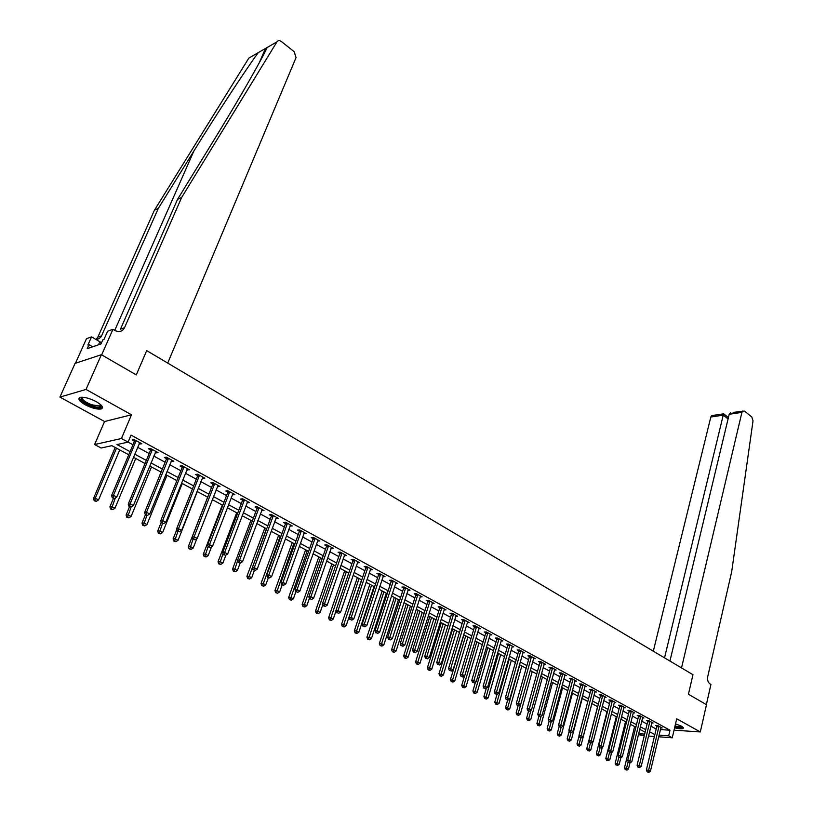 <?xml version="1.0" encoding="UTF-8"?>
<svg xmlns="http://www.w3.org/2000/svg" width="813" height="813" viewBox="0 0 813 813"><rect width="100%" height="100%" fill="white"/><g stroke="black" fill="none" stroke-linecap="round" stroke-linejoin="round"><path stroke-width="1.22" d="M85.152 404.752C91.737 408.106 97.052 409.518 101.066 408.98C103.912 407.74 102.316 405.311 96.3 401.683C89.704 398.299 84.379 396.866 80.314 397.384C77.428 398.655 79.044 401.104 85.152 404.752M674.607 727.787C678.987 728.855 681.863 729.068 683.245 728.418L681.64 726.212L675.522 723.885M128.759 454.752L111.859 445.676L101.137 448.024L94.603 444.538L121.442 438.502L132.966 444.752M104.552 421.52L131.503 414.793L86.026 389.437L101.381 354.712L75.07 363.37L59.918 397.1L104.552 421.52L94.603 444.538M644.252 735.735L638.408 734.627M86.026 389.437L59.918 397.1M674.058 730.165L700.308 731.944L676.721 718.783L672.27 737.787L658.642 736.791M733.133 412.404L744.454 411.073L751.771 416.917L753.031 420.819L731.71 571.58L707.757 676.497C707.219 679.861 707.94 682.32 709.922 683.855L710.928 684.455L706.355 704.617L688.428 694.251L706.487 704.698L700.308 731.944M660.359 729.566L670.003 730.216L131.045 435.118L128.088 442.12L116.96 444.559L130.07 451.632M137.621 447.272L149.186 453.552M153.809 456.073L165.141 462.231M169.754 464.731L180.852 470.768M185.435 473.257L196.319 479.172M200.882 481.652L211.543 487.444M216.095 489.914L226.542 495.595M231.065 498.044L241.319 503.613M245.821 506.062L255.871 511.519M260.343 513.958L270.201 519.314M274.652 521.733L284.316 526.987M288.757 529.395L298.239 534.548M302.649 536.946L311.948 541.997M316.338 544.385L325.464 549.334M329.834 551.712L338.777 556.57M343.127 558.938L351.907 563.704M356.236 566.061L364.854 570.736M369.163 573.084L377.608 577.677M381.897 580.004L390.199 584.506M394.468 586.834L402.608 591.254M406.856 593.561L414.843 597.901M419.071 600.197L426.916 604.455M431.124 606.742L438.817 610.929M443.014 613.205L450.565 617.311M454.741 619.577L462.16 623.612M466.306 625.868L473.593 629.821M477.719 632.067L484.873 635.949M488.989 638.185L496.011 642.006M500.107 644.231L506.997 647.971M511.072 650.187L517.851 653.865M521.905 656.071L528.562 659.689M532.596 661.884L539.131 665.43M543.145 667.615L549.568 671.101M553.562 673.276L559.872 676.701M563.856 678.865L570.045 682.229M574.008 684.383L580.096 687.686M584.039 689.831L590.014 693.083M593.947 695.217L599.821 698.408M603.734 700.532L609.506 703.672M613.398 705.786L619.069 708.865M622.941 710.969L628.52 713.997M632.372 716.09L637.849 719.068M641.691 721.161L647.077 724.078M650.898 726.161L656.182 729.037M660.766 727.869L662.168 727.96L657.829 725.592L655.613 725.45L656.792 726.09M651.68 722.92L653.103 723.011L648.713 720.613L646.498 720.481L647.687 721.131M642.483 717.92L643.926 718.001L639.485 715.572L637.27 715.44L638.469 716.101M633.175 712.849L634.638 712.93L630.146 710.471L627.931 710.349L629.15 711.019M623.754 707.716L625.238 707.798L620.685 705.308L618.48 705.196L619.709 705.867M614.221 702.523L615.726 702.605L611.122 700.084L608.907 699.973L610.157 700.654M604.567 697.269L606.102 697.341L601.437 694.79L599.222 694.688L600.492 695.379M594.791 691.944L596.346 692.015L591.62 689.434L589.415 689.343L590.705 690.044M584.903 686.558L586.478 686.619L581.691 684.007L579.486 683.926L580.787 684.637M574.882 681.111L576.478 681.162L571.641 678.52L569.435 678.449L570.756 679.16M564.74 675.583L566.356 675.633L561.458 672.961L559.253 672.89L560.594 673.621M554.456 669.993L556.112 670.034L551.143 667.321L548.948 667.27L550.299 668.001M544.049 664.333L545.726 664.363L540.696 661.619L538.511 661.569L539.873 662.321M533.511 658.591L535.218 658.621L530.117 655.837L527.932 655.806L529.314 656.558M522.84 652.778L524.568 652.809L519.405 649.983L517.22 649.963L518.623 650.725M512.017 646.894L513.775 646.914L508.542 644.059L506.367 644.038L507.79 644.811M501.062 640.939L502.841 640.949L497.546 638.053L495.371 638.042L496.814 638.825M489.954 634.892L491.763 634.892L486.398 631.965L484.233 631.965L485.686 632.758M478.705 628.774L480.544 628.764L475.107 625.797L472.942 625.807L474.426 626.62M467.302 622.575L469.172 622.555L463.664 619.547L461.499 619.567L463.004 620.39M455.737 616.284L457.648 616.264L452.058 613.205L449.914 613.246L451.428 614.069M444.03 609.923L445.971 609.882L440.3 606.783L438.156 606.833L439.701 607.677M432.15 603.459L434.122 603.409L428.38 600.279L426.246 600.34L427.811 601.183M420.118 596.915L422.12 596.854L416.297 593.673L414.173 593.754L415.748 594.608M407.902 590.289L409.955 590.208L404.051 586.986L401.927 587.067L403.533 587.941M395.535 583.561L397.608 583.47L391.632 580.197L389.518 580.299L391.144 581.183M383.187 576.132L382.994 576.742L385.098 576.63L379.031 573.317L376.927 573.429L378.573 574.334M370.261 569.801L372.405 569.7L366.257 566.346L364.163 566.468L365.83 567.383M357.354 562.759L359.539 562.677L353.299 559.263L351.206 559.405L352.903 560.33M344.265 555.625L346.48 555.543L340.149 552.088L338.076 552.24L339.793 553.175M330.993 548.379L333.239 548.308L326.816 544.801L324.753 544.974L326.501 545.93M317.527 541.031L319.804 540.97L313.29 537.413L311.237 537.596L313.005 538.562M303.859 533.572L306.176 533.531L299.56 529.913L297.517 530.117L299.316 531.092M289.987 526.011L292.334 525.97L285.627 522.302L283.595 522.525L285.424 523.521M275.912 518.328L278.3 518.298L271.491 514.578L269.469 514.822L271.318 515.828M261.623 510.534L264.052 510.523L257.132 506.743L255.13 506.997L257.01 508.023M247.122 502.627L249.581 502.617L242.569 498.786L240.577 499.06L242.477 500.097M232.396 494.589L234.896 494.599L227.772 490.706L225.801 490.991L227.731 492.048M217.447 486.438L219.988 486.459L212.752 482.505L210.791 482.81L212.762 483.887M202.264 478.156L204.856 478.186L197.498 474.172L195.557 474.497L197.549 475.585M186.848 469.751L189.48 469.792L182.01 465.707L180.079 466.062L182.112 467.16M171.187 461.205L173.86 461.256L166.279 457.119L164.368 457.485L166.431 458.613M155.273 452.526L157.996 452.597L150.293 448.39L148.403 448.776L150.496 449.914M139.114 443.715L141.879 443.796L134.054 439.518L132.184 439.924L134.308 441.093M101.381 354.712L136.289 374.905L146.696 350.616L692.971 674.709L681.518 667.92L741.923 412.374L729.2 414.264L669.932 661.05M131.503 414.793L121.442 438.502M670.003 730.216L668.682 735.836L672.27 737.787M688.428 694.251L692.971 674.709L688.428 694.251M645.105 732.208L639.699 729.312M635.847 727.239L630.349 724.281M626.477 722.198L620.888 719.2M616.996 717.107L611.305 714.048M607.392 711.954L601.6 708.834M597.677 706.731L591.783 703.56M587.84 701.436L581.844 698.215M577.88 696.091L571.773 692.808M567.789 690.664L561.57 687.331M557.576 685.176L551.244 681.782M547.23 679.617L540.787 676.162M536.753 673.987L530.198 670.461M526.143 668.286L519.466 664.699M515.391 662.514L508.592 658.855M504.497 656.66L497.576 652.941M493.471 650.725L486.418 646.935M482.282 644.719L475.107 640.857M470.961 638.632L463.644 634.699M459.477 632.463L452.028 628.459M447.841 626.213L440.25 622.128M436.042 619.872L428.309 615.715M424.081 613.449L416.205 609.211M411.957 606.935L403.939 602.616M399.671 600.329L391.49 595.939M387.212 593.632L378.878 589.151M374.569 586.844L366.084 582.281M361.755 579.954L353.096 575.299M348.747 572.962L339.936 568.226M335.566 565.878L326.572 561.051M322.182 558.694L313.025 553.765M308.605 551.397L299.265 546.377M294.834 543.999L285.312 538.877M280.851 536.478L271.146 531.265M266.664 528.856L256.766 523.542M252.264 521.123L242.172 515.696M237.65 513.267L227.345 507.729M222.803 505.29L212.305 499.649M207.732 497.19L197.02 491.428M192.427 488.969L181.492 483.095M176.888 480.615L165.73 474.619M161.096 472.129L149.714 466.012M145.06 463.512L133.444 457.272M638.632 733.682L644.638 734.109M654.404 736.476L648.51 736.05M659.028 735.145L668.682 735.836M134.745 454.152L146.35 460.402M150.994 462.912L162.356 469.04M166.99 471.53L178.128 477.536M182.732 480.016L193.646 485.91M198.23 488.379L208.921 494.141M213.484 496.601L223.971 502.261M228.514 504.71L238.798 510.249M243.311 512.688L253.392 518.125M257.884 520.544L267.772 525.879M272.243 528.287L281.938 533.511M286.389 535.919L295.891 541.041M300.322 543.43L309.651 548.46M314.062 550.838L323.208 555.767M327.588 558.135L336.572 562.972M340.932 565.33L349.732 570.076M354.082 572.413L362.72 577.078M367.039 579.405L375.525 583.978M379.823 586.295L388.136 590.787M392.425 593.094L400.585 597.494M404.844 599.791L412.862 604.11M417.099 606.396L424.965 610.644M429.193 612.921L436.906 617.077M441.113 619.343L448.685 623.429M452.871 625.685L460.31 629.699M464.477 631.945L471.784 635.878M475.92 638.114L483.095 641.985M487.221 644.211L494.263 648.002M498.369 650.217L505.28 653.947M509.365 656.152L516.164 659.81M520.229 662.006L526.895 665.603M530.94 667.788L537.495 671.314M541.529 673.489L547.962 676.965M551.976 679.119L558.297 682.534M562.281 684.688L568.5 688.032M572.474 690.176L578.571 693.469M582.525 695.603L588.521 698.834M592.464 700.958L598.348 704.129M602.27 706.243L608.053 709.363M611.955 711.466L617.646 714.536M621.528 716.629L627.118 719.637M630.979 721.731L636.467 724.688M640.319 726.761L645.715 729.668M649.557 731.741L654.851 734.596M370.586 568.998L370.311 569.822M357.781 561.844L357.446 562.809M324.123 605.929L325.2 606.488L324.123 605.929L324.529 603.764L341.785 553.744L339.702 553.897L322.456 603.825L324.529 603.764L327.233 605.157L344.407 555.696M331.552 547.383L331.176 548.47M318.137 540.056L317.751 541.153M304.519 532.627L304.123 533.724M290.708 525.076L290.302 526.184M276.684 517.424L276.278 518.531M262.457 509.649L262.04 510.767M248.016 501.763L247.589 502.881M233.351 493.755L232.914 494.883M218.463 485.625L218.026 486.753M203.352 477.363L202.904 478.501M187.996 468.979L187.539 470.127M172.407 460.463L171.939 461.621M156.574 451.815L156.096 452.973M140.486 443.034L139.999 444.193M658.967 726.852L656.741 726.7L646.365 770.043L648.601 770.257L659.008 726.243M648.124 771.974L647.229 771.883L648.865 772.35L648.124 771.974L648.601 770.257L650.441 771.202L660.999 727.32M656.741 726.7L656.782 725.531M646.365 770.043L647.229 771.883M648.865 772.35L650.441 771.202M634.607 726.568L624.455 767.899L628.449 769.047L629.984 762.767M628.215 761.568L626.152 769.799L625.288 769.718L626.152 769.799M628.449 769.047L626.894 770.175M625.288 769.718L624.455 767.899M664.526 657.839L723.235 415.158L710.826 416.998L711.649 415.616L712.879 415.433M653.306 651.183L710.826 416.998M742.726 410.961L741.923 412.374M728.407 417.557L723.519 413.715L723.235 415.158L728.072 418.949M730.552 412.791L729.2 414.264M181.685 197.396L124.531 327.72C122.346 331.562 119.155 332.487 114.948 330.505L112.946 329.316L101.655 354.875L136.289 374.905L146.696 350.616L167.712 363.086L296.064 57.581L294.225 51.758L281.44 41.554C279.581 40.264 278.087 40.365 276.959 41.839L181.685 197.396L177.549 199.337L213.362 140.995C238.138 100.731 260.932 60.995 267.192 47.489L258.27 52.642C245.668 69.776 218.301 111.503 193.911 150.964L158.352 208.352L101.219 336.653L98.983 338.736L96.015 339.509L97.875 337.08L154.429 210.201L158.352 208.352M124.531 327.72L120.476 329.143L177.549 199.337M258.27 52.642L248.859 58.089L154.429 210.201M112.946 329.316L107.631 331.196L103.952 339.488L102.794 339.895L100.995 343.95L87.225 348.655L89.013 344.651L87.895 345.047L91.544 336.897L86.483 338.686L75.457 363.238M101.534 342.73L91.544 336.897M92.692 346.785L89.013 344.651M649.861 721.883L647.636 721.741L637.087 765.277L639.323 765.49L649.902 721.263M638.845 767.218L637.951 767.126L639.587 767.604L638.845 767.218L639.323 765.49L641.183 766.446L651.914 722.361M647.636 721.741L647.676 720.552M637.087 765.277L637.951 767.126M639.587 767.604L641.183 766.446M640.644 716.853L638.429 716.72L627.697 760.46L629.923 760.663L640.695 716.233M629.455 762.401L628.561 762.32L630.207 762.787L629.455 762.401L629.923 760.663L631.813 761.639L642.727 717.34M638.429 716.72L638.469 715.511M627.697 760.46L628.561 762.32M630.207 762.787L631.813 761.639M631.315 711.761L629.099 711.639L618.195 755.582L620.421 755.785L631.366 711.141M619.943 757.533L619.059 757.452L620.715 757.919L619.943 757.533L620.421 755.785L622.331 756.761L633.429 712.269M629.099 711.639L629.14 710.42M618.195 755.582L619.059 757.452M620.715 757.919L622.331 756.761M625.512 721.68L615.187 763.204L619.211 764.352L620.817 757.848M618.906 757.127L616.894 765.104L616.03 765.023L616.894 765.104M619.211 764.352L617.636 765.49M616.03 765.023L615.187 763.204M616.305 716.741L605.817 758.448L609.852 759.606L611.6 752.635M609.496 752.553L607.514 760.358L606.65 760.277L607.514 760.358M609.852 759.606L608.276 760.744M606.65 760.277L605.817 758.448M606.996 711.731L596.325 753.641L600.39 754.799L602.281 747.36M600.035 747.706L598.033 755.551L597.169 755.48L598.033 755.551M600.39 754.799L598.795 755.938M597.169 755.48L596.325 753.641M621.874 706.609L619.658 706.487L608.571 750.643L610.787 750.836L621.925 705.989M610.319 752.604L609.435 752.523L611.091 753.001L610.319 752.604L610.787 750.836L612.728 751.832L624.008 707.127M619.658 706.487L619.709 705.257M608.571 750.643L609.435 752.523M611.091 753.001L612.728 751.832M597.575 706.67L586.732 748.763L590.807 749.932L592.84 742.005M590.462 742.808L588.429 750.694L587.565 750.612L588.429 750.694M590.807 749.932L589.201 751.08M587.565 750.612L586.732 748.763M682.544 726.781C682.117 727.787 679.556 727.747 674.871 726.659M675.034 725.989C678.509 726.832 680.796 726.995 681.894 726.476L681.975 726.416M674.82 726.903C679.109 727.95 681.965 728.174 683.357 727.554M101.29 405.301L101.391 405.657C101.117 407.75 97.814 407.78 91.513 405.758C83.089 402.222 79.837 399.376 81.767 397.211M82.255 397.211C81.574 399.407 84.755 401.937 91.788 404.803L99.775 406.063L100.954 404.955M79.379 397.781C80.223 400.596 84.288 403.431 91.564 406.287C95.934 407.801 99.237 408.319 101.473 407.841L102.509 407.343M101.432 342.964L99.43 342.7L98.495 344.803M612.321 701.395L610.106 701.284L598.825 745.643L601.051 745.826L612.372 700.765M600.583 747.604L599.689 747.533L601.366 748.011L600.583 747.604L601.051 745.826L603.002 746.832L614.486 701.924M610.106 701.284L610.157 700.034M598.825 745.643L599.689 747.533M601.366 748.011L603.002 746.832M602.646 696.111L600.441 696.009L588.958 740.582L591.183 740.765L602.697 695.481M590.716 742.554L589.821 742.482L591.508 742.96L590.716 742.554L591.183 740.765L593.165 741.781L604.831 696.65M600.441 696.009L600.482 694.749M588.958 740.582L589.821 742.482M591.508 742.96L593.165 741.781M592.85 690.765L590.645 690.674L578.968 735.46L581.193 735.623L592.911 690.135M580.726 737.432L581.529 737.848L580.726 737.432L581.193 735.623L583.195 736.659L595.065 691.314M590.645 690.674L590.695 689.394M578.968 735.46L579.842 737.361M581.529 737.848L583.195 736.659M582.941 685.359L580.736 685.268L568.856 730.267L571.072 730.43L582.992 684.719M570.604 732.249L571.427 732.665L570.604 732.249L571.072 730.43L573.104 731.476L585.177 685.918M580.736 685.268L580.777 683.977M568.856 730.267L569.72 732.178M571.427 732.665L573.104 731.476M572.901 679.881L570.696 679.8L558.612 725.013L560.828 725.166L572.952 679.241M560.36 726.995L561.194 727.422L560.36 726.995L560.828 725.166L562.881 726.222L575.167 680.451M570.696 679.8L570.746 678.489M558.612 725.013L559.476 726.934M561.194 727.422L562.881 726.222M579.11 735.765L577.006 743.834L581.112 745.003L591.854 703.601M580.777 737.787L578.714 745.765L577.85 745.694L579.496 746.161L578.714 745.765M581.112 745.003L579.496 746.161M577.85 745.694L577.006 743.834M569.222 731.07L567.169 738.844L571.295 740.023L582.22 698.418M571 732.635L568.866 740.785L568.013 740.714L569.659 741.182L568.866 740.785M571.295 740.023L569.659 741.182M568.013 740.714L567.169 738.844M559.212 726.324L557.21 733.793L561.356 734.972L572.464 693.174M561.102 727.411L558.907 735.735L558.053 735.663L559.71 736.141L558.907 735.735M561.356 734.972L559.71 736.141M558.053 735.663L557.21 733.793M549.06 721.527L547.129 728.682L551.295 729.871L562.586 687.869M551.143 721.883L548.826 730.623L547.972 730.562L549.639 731.039L548.826 730.623M551.295 729.871L549.639 731.039M547.972 730.562L547.129 728.682M538.867 716.375L536.926 723.499L541.112 724.688L552.596 682.503M541.092 716.192L538.613 725.45L537.759 725.389L539.436 725.867L538.613 725.45M541.112 724.688L539.436 725.867M537.759 725.389L536.926 723.499M562.728 674.333L560.533 674.262L548.247 719.688L550.452 719.83L562.789 673.682M549.984 721.68L550.828 722.107L549.984 721.68L550.452 719.83L552.535 720.907L565.035 674.912M560.533 674.262L560.584 672.93M548.247 719.688L549.11 721.619M550.828 722.107L552.535 720.907M528.572 711.101L526.59 718.255L530.798 719.454L542.474 677.066M530.919 710.42L528.277 720.216L527.424 720.155L529.111 720.633L528.277 720.216M530.798 719.454L529.111 720.633M527.424 720.155L526.59 718.255M552.434 668.713L550.238 668.652L537.739 714.302L539.934 714.434L552.494 668.062M539.476 716.294L540.33 716.731L539.476 716.294L539.934 714.434L542.047 715.521L554.761 669.302M550.238 668.652L550.289 667.3M537.739 714.302L538.602 716.243M540.33 716.731L542.047 715.521M518.145 705.714L516.123 712.95L520.35 714.149L532.23 671.558M520.625 704.566L517.81 714.912L516.956 714.861L518.653 715.338L517.81 714.912M520.35 714.149L518.653 715.338M516.956 714.861L516.123 712.95M542.007 663.012L539.812 662.971L527.088 708.834L529.293 708.966L542.068 662.361M528.836 710.836L529.69 711.284L528.836 710.836L529.293 708.966L531.428 710.064L544.364 663.621M539.812 662.971L539.873 661.599M527.088 708.834L527.952 710.786M529.69 711.284L531.428 710.064M507.627 700.145L505.523 707.574L509.771 708.773L521.855 665.979M519.761 664.861L507.2 709.536L506.357 709.485L508.054 709.973L507.2 709.536M509.771 708.773L508.054 709.973M506.357 709.485L505.523 707.574M531.438 657.25L529.253 657.209L516.306 703.306L518.501 703.428L531.499 656.599M518.054 705.308L518.918 705.755L518.054 705.308L518.501 703.428L520.676 704.536L533.836 657.869M529.253 657.209L529.314 655.827M516.306 703.306L517.17 705.267M518.918 705.755L520.676 704.536M496.977 694.475L494.782 702.127L499.06 703.336L511.347 660.339M509.233 659.201L496.469 704.099L495.615 704.048L497.332 704.536L496.469 704.099M499.06 703.336L497.332 704.536M495.615 704.048L494.782 702.127M520.737 651.416L518.562 651.386L505.391 697.696L507.576 697.808L520.808 650.756M507.119 699.719L508.003 700.166L507.119 699.719L507.576 697.808L509.771 698.936L523.165 652.046M518.562 651.386L518.613 649.973M505.391 697.696L506.245 699.668M508.003 700.166L509.771 698.936M486.306 688.367L483.908 696.609L488.207 697.828L500.706 654.617M498.562 653.469L485.585 698.591L484.741 698.54L486.459 699.028L485.585 698.591M488.207 697.828L486.459 699.028M484.741 698.54L483.908 696.609M509.903 645.492L507.719 645.471L494.314 692.015L496.499 692.117L509.964 644.831M496.052 694.038L496.946 694.495L496.052 694.038L496.499 692.117L498.725 693.265L512.363 646.142M507.719 645.471L507.779 644.048M494.314 692.015L495.178 693.997M496.946 694.495L498.725 693.265M475.493 682.168L472.892 691.02L477.211 692.239L489.924 648.825M487.759 647.656L474.568 693.001L473.725 692.961L475.453 693.459L474.568 693.001M477.211 692.239L475.453 693.459M473.725 692.961L472.892 691.02M498.918 639.506L496.743 639.496L483.105 686.263L485.28 686.355L498.989 638.835M484.833 688.296L485.737 688.753L484.833 688.296L485.28 686.355L487.536 687.513L501.408 640.156M496.743 639.496L496.814 638.053M483.105 686.263L483.959 688.255M485.737 688.753L487.536 687.513M487.79 633.429L485.625 633.429L471.743 680.43L473.908 680.511L487.861 632.758M473.471 682.463L474.386 682.93L473.471 682.463L473.908 680.511L476.194 681.69L490.32 634.099M485.625 633.429L485.686 631.965M471.743 680.43L472.597 682.432M474.386 682.93L476.194 681.69M476.509 627.27L474.355 627.29L460.219 674.526L462.384 674.597L476.581 626.599M461.947 676.558L462.871 677.036L461.947 676.558L462.384 674.597L464.701 675.786L479.07 627.961M474.355 627.29L474.416 625.797M460.219 674.526L461.073 676.528M462.871 677.036L464.701 675.786M465.087 621.041L462.932 621.061L448.542 668.53L450.707 668.591L465.158 620.36M450.27 670.573L451.205 671.06L450.27 670.573L450.707 668.591L453.054 669.8L467.678 621.742M462.932 621.061L463.004 619.547M448.542 668.53L449.406 670.552M451.205 671.06L453.054 669.8M453.502 614.719L451.357 614.75L436.713 662.453L438.868 662.514L453.583 614.039M438.431 664.506L439.386 664.993L438.431 664.506L438.868 662.514L441.246 663.733L456.134 615.431M451.357 614.75L451.428 613.215M436.713 662.453L437.567 664.485M439.386 664.993L441.246 663.733M441.764 608.307L439.62 608.358L424.711 656.304L426.866 656.345L441.845 607.626M426.429 658.357L427.394 658.855L426.429 658.357L426.866 656.345L429.274 657.585L444.437 609.039M439.62 608.358L439.701 606.803M424.711 656.304L425.565 658.337M427.394 658.855L429.274 657.585M429.864 601.813L427.729 601.874L412.547 650.065L414.691 650.085L429.945 601.132M414.264 652.128L415.24 652.626L414.264 652.128L414.691 650.085L417.14 651.345L432.577 602.565M427.729 601.874L427.811 600.289M412.547 650.065L413.4 652.107M415.24 652.626L417.14 651.345M417.801 595.228L415.677 595.299L400.22 643.733L402.354 643.754L417.882 594.537M401.917 645.796L402.913 646.315L401.917 645.796L402.354 643.754L404.833 645.024L420.545 596M415.677 595.299L415.758 593.693M400.22 643.733L401.073 645.796M402.913 646.315L404.833 645.024M405.575 588.561L403.451 588.642L387.71 637.311L389.834 637.321L405.657 587.86M389.407 639.394L390.423 639.902L389.407 639.394L389.834 637.321L392.354 638.612L408.36 589.334M403.451 588.642L403.533 587.006M387.71 637.311L388.563 639.384M390.423 639.902L392.354 638.612M393.167 581.783L391.053 581.884L375.027 630.807L377.141 630.797L393.258 581.092M376.724 632.89L377.74 633.408L376.724 632.89L377.141 630.797L379.701 632.108L395.992 582.586M391.053 581.884L391.144 580.218M375.027 630.807L375.88 632.89M377.74 633.408L379.701 632.108M380.596 574.923L378.492 575.035L362.161 624.201L364.275 624.191L380.677 574.222M363.848 626.295L364.885 626.823L363.848 626.295L364.275 624.191L366.856 625.512L383.462 575.736M378.492 575.035L378.584 573.348M362.161 624.201L363.015 626.295M364.885 626.823L366.856 625.512M367.842 567.962L365.738 568.084L349.123 617.514L351.216 617.474L367.923 567.25M350.799 619.597L351.846 620.136L350.799 619.597L351.216 617.474L353.838 618.825L370.748 568.795M365.738 568.084L365.84 566.366M349.123 617.514L349.956 619.618M351.846 620.136L353.838 618.825M354.905 560.899L352.812 561.041L335.881 610.715L337.964 610.675L354.996 560.187M337.558 612.819L338.625 613.358L337.558 612.819L337.964 610.675L340.627 612.037L357.852 561.753M352.812 561.041L352.923 559.293M335.881 610.715L336.724 612.829M338.625 613.358L340.627 612.037M341.785 553.744L341.877 553.023M339.702 553.897L339.814 552.108M322.456 603.825L323.289 605.949M325.2 606.488L327.233 605.157M328.472 546.478L326.399 546.641L308.828 596.833L310.891 596.762L328.564 545.757M310.485 598.947L311.582 599.506L310.485 598.947L310.891 596.762L313.635 598.175L331.501 547.362M326.399 546.641L326.511 544.822M308.828 596.833L309.662 598.968M311.582 599.506L313.635 598.175M314.966 539.1L312.903 539.283L294.997 589.74L297.05 589.649L315.058 538.379M296.654 591.854L297.761 592.423L296.654 591.854L297.05 589.649L299.834 591.081L318.046 540.005M312.903 539.283L313.025 537.434M294.997 589.74L295.83 591.884L293.341 598.856L291.318 600.167L289.438 599.638L291.318 600.167M297.761 592.423L299.834 591.081M301.257 531.621L299.214 531.824L280.963 582.535L283.005 582.433L301.359 530.899M282.609 584.659L283.737 585.238L282.609 584.659L283.005 582.433L285.83 583.886L304.387 532.545M299.214 531.824L299.336 529.934M280.963 582.535L281.796 584.699M283.737 585.238L285.83 583.886M287.345 524.029L285.322 524.253L266.725 575.228L268.747 575.106L287.446 523.298M268.361 577.352L269.51 577.941L268.361 577.352L268.747 575.106L271.613 576.59L290.526 524.974M285.322 524.253L285.444 522.322M266.725 575.228L267.548 577.403M269.51 577.941L271.613 576.59M464.548 675.888L461.733 685.359L466.083 686.589L479.009 642.961M476.814 641.782L463.4 687.351L462.567 687.31L464.304 687.808L463.4 687.351M466.083 686.589L464.304 687.808M462.567 687.31L461.733 685.359M463.918 634.851L450.422 679.617L454.792 680.857L467.953 637.016M465.727 635.827L452.089 681.619L451.256 681.589L453.004 682.077L452.089 681.619M454.792 680.857L453.004 682.077M451.256 681.589L450.422 679.617M452.699 628.825L438.969 673.804L443.359 675.054L456.754 631M454.497 629.79L440.636 675.816L439.792 675.786L441.561 676.284L440.636 675.816M443.359 675.054L441.561 676.284M439.792 675.786L438.969 673.804M441.327 622.717L427.353 667.92L429.437 667.981L431.774 669.17L445.402 624.902M443.115 623.673L429.02 669.932L428.187 669.902L429.955 670.4L429.02 669.932M431.774 669.17L429.955 670.4M428.187 669.902L427.353 667.92M429.813 616.528L415.595 661.955L417.669 662.006L420.036 663.205L433.898 618.723M431.581 617.474L417.252 663.967L416.419 663.947L418.197 664.445L417.252 663.967M420.036 663.205L418.197 664.445M416.419 663.947L415.595 661.955M418.136 610.248L403.665 655.898L405.738 655.939L408.136 657.158L422.242 612.463M419.894 611.193L405.321 657.92L404.498 657.91L406.287 658.408L405.321 657.92M408.136 657.158L406.287 658.408M404.498 657.91L403.665 655.898M406.307 603.896L391.581 649.77L393.644 649.8L396.073 651.03L410.433 606.112M408.055 604.831L393.228 651.792L392.405 651.782L394.203 652.29L393.228 651.792M396.073 651.03L394.203 652.29M392.405 651.782L391.581 649.77M394.315 597.453L379.325 643.561L381.388 643.571L383.848 644.821L398.461 599.679M396.053 598.378L380.972 645.583L380.149 645.583L381.958 646.091L380.972 645.583M383.848 644.821L381.958 646.091M380.149 645.583L379.325 643.561M382.171 590.919L366.907 637.25L368.95 637.26L371.45 638.53L386.327 593.155M383.888 591.844L368.543 639.292L367.73 639.292L369.549 639.801L368.543 639.292M371.45 638.53L369.549 639.801M367.73 639.292L366.907 637.25M369.844 584.303L354.316 630.868L356.348 630.858L358.889 632.148L374.031 586.549M371.551 585.218L355.952 632.91L355.129 632.91L356.958 633.418L355.952 632.91M358.889 632.148L356.958 633.418M355.129 632.91L354.316 630.868M357.354 577.596L341.541 624.384L343.574 624.374L346.145 625.675L361.561 579.852M359.051 578.5L343.177 626.437L342.364 626.437L344.204 626.955L343.177 626.437M346.145 625.675L344.204 626.955M342.364 626.437L341.541 624.384M344.692 570.787L328.594 617.819L330.617 617.789L333.218 619.11L335.993 610.99M346.368 571.681L330.22 619.872L329.407 619.882L331.257 620.4L330.22 619.872M333.218 619.11L331.257 620.4M329.407 619.882L328.594 617.819M331.856 563.887L315.464 611.152L317.466 611.112L320.119 612.453L322.791 604.699M333.513 564.781L317.08 613.215L316.277 613.236L318.137 613.754L317.08 613.215M320.119 612.453L318.137 613.754M316.277 613.236L315.464 611.152M318.838 556.895L302.141 604.405L304.143 604.344L306.816 605.705L309.407 598.317M320.474 557.769L303.747 606.468L302.954 606.488L304.824 607.006L303.747 606.468M306.816 605.705L304.824 607.006M302.954 606.488L302.141 604.405M305.627 549.791L288.635 597.545L290.617 597.474L293.341 598.856M307.253 550.665L290.231 599.618M289.438 599.638L288.635 597.545M292.233 542.596L274.926 590.594L276.898 590.512L279.652 591.905L282.172 584.893M293.839 543.46L276.511 592.667L275.729 592.697L277.619 593.226L276.511 592.667M279.652 591.905L277.619 593.226M275.729 592.697L274.926 590.594M278.656 535.3L261.014 583.541L262.975 583.439L265.78 584.862L268.341 577.809M280.241 536.153L262.599 585.614L261.816 585.655L263.717 586.183L262.599 585.614M265.78 584.862L263.717 586.183M261.816 585.655L261.014 583.541M264.865 527.891L246.908 576.376L248.849 576.265L251.695 577.708L254.317 570.584M266.43 528.735L248.483 578.46L247.701 578.5L249.611 579.039L248.483 578.46M251.695 577.708L249.611 579.039M247.701 578.5L246.908 576.376M273.239 516.326L271.217 516.56L252.264 567.809L254.276 567.677L273.341 515.594M253.89 569.933L255.058 570.533L253.89 569.933L254.276 567.677L257.182 569.171L276.461 517.292M271.217 516.56L271.349 514.599M252.264 567.809L253.087 569.994M255.058 570.533L257.182 569.171M250.882 520.381L232.579 569.11L234.52 568.988L237.396 570.452L240.17 563.033M237.681 560.543L234.144 571.204L233.372 571.254L235.303 571.783L234.144 571.204M237.396 570.452L235.303 571.783M233.372 571.254L232.579 569.11M258.91 508.511L256.898 508.765L237.579 560.279L239.581 560.127L259.012 507.769M239.205 562.413L240.384 563.013L239.205 562.413L239.581 560.127L242.538 561.651L262.182 509.497M256.898 508.765L257.04 506.753M237.579 560.279L238.402 562.464M240.384 563.013L242.538 561.651M236.695 512.749L218.047 561.742L219.967 561.6L222.894 563.084L225.912 555.116M223.026 553.562L219.601 563.836L218.839 563.887L220.78 564.425L219.601 563.836M222.894 563.084L220.78 564.425M218.839 563.887L218.047 561.742M244.367 500.574L242.376 500.838L222.681 552.627L224.662 552.464L244.469 499.822M224.286 554.771L225.486 555.381L224.286 554.771L224.662 552.464L227.66 554.009L247.691 501.58M242.376 500.838L242.508 498.796M222.681 552.627L223.494 554.832M225.486 555.381L227.66 554.009M222.295 505.015L203.291 554.253L205.201 554.1L208.169 555.604L211.512 546.905M208.138 546.478L204.846 556.356L204.083 556.417L206.035 556.956L204.846 556.356M208.169 555.604L206.035 556.956M204.083 556.417L203.291 554.253M229.601 492.515L227.62 492.8L207.549 544.862L209.51 544.68L229.713 491.763M209.144 547.007L210.364 547.637L209.144 547.007L209.51 544.68L212.559 546.245L232.975 493.542M227.62 492.8L227.762 490.706M207.549 544.862L208.352 547.078M210.364 547.637L212.559 546.245M207.681 497.16L188.321 546.661L190.201 546.478L193.22 548.013L196.898 538.562M193.037 539.232L189.856 548.765L189.094 548.826L191.065 549.375L189.856 548.765M193.22 548.013L191.065 549.375M189.094 548.826L188.321 546.661M214.602 484.335L212.64 484.639L192.173 536.976L194.124 536.773L214.723 483.572M193.758 539.121L194.998 539.761L193.758 539.121L194.124 536.773L197.224 538.369L218.036 485.381M212.64 484.639L212.793 482.526M192.173 536.976L192.976 539.202M194.998 539.761L197.224 538.369M176.807 529.639L173.108 538.948L174.988 538.755L178.047 540.31L197.295 491.58M177.874 531.458L174.643 541.052L173.891 541.123L175.862 541.671L174.643 541.052M178.047 540.31L175.862 541.671M173.891 541.123L173.108 538.948M199.378 476.022L197.437 476.347L176.563 528.968L178.494 528.745L199.5 475.259M178.138 531.123L179.399 531.763L178.138 531.123L178.494 528.745L181.645 530.361L202.864 477.099M197.437 476.347L197.589 474.223M176.563 528.968L177.366 531.204M179.399 531.763L181.645 530.361M161.218 522.292L157.671 531.113L159.531 530.899L162.641 532.485L182.254 483.501M162.468 523.572L159.185 533.226L158.444 533.308L160.435 533.856L159.185 533.226M162.641 532.485L160.435 533.856M158.444 533.308L157.671 531.113M183.921 467.587L181.99 467.932L160.7 520.828L162.62 520.584L184.043 466.814M162.265 522.983L163.545 523.643L162.265 522.983L162.62 520.584L165.811 522.231L187.457 468.684M181.99 467.932L182.153 465.788M160.7 520.828L161.502 523.074M163.545 523.643L165.811 522.231M144.592 512.556L146.482 512.302L168.21 459.01L166.299 459.375L144.592 512.556L145.385 514.822L147.438 515.391L145.385 514.822L141.99 523.155L143.83 522.932L146.99 524.537L166.98 475.29M146.868 515.462L143.495 525.279L142.763 525.361L144.765 525.92L143.495 525.279M146.99 524.537L144.765 525.92M142.763 525.361L141.99 523.155M168.21 459.01L168.342 458.247M146.147 514.72L146.482 512.302L149.734 513.968L171.807 460.138M166.299 459.375L166.472 457.221M147.438 515.391L149.734 513.968M129.531 506.702L126.076 515.076L127.885 514.832L131.096 516.458L151.482 466.967M131.137 506.966L127.56 517.2L126.838 517.302L128.84 517.851L127.56 517.2M131.096 516.458L128.84 517.851M126.838 517.302L126.076 515.076M152.255 450.311L150.364 450.697L128.22 504.162L130.1 503.877L152.387 449.528M129.755 506.326L131.076 506.997L129.755 506.326L130.1 503.877L133.393 505.574L155.913 451.459M150.364 450.697L150.537 448.522M128.22 504.162L129.003 506.438M131.076 506.997L133.393 505.574M113.424 498.45L109.897 506.875L111.696 506.611L114.958 508.267L135.741 458.502M115.324 497.942L111.371 508.999L110.649 509.111L112.682 509.66L111.371 508.999M114.958 508.267L112.682 509.66M110.649 509.111L109.897 506.875M136.045 441.459L134.175 441.866L111.584 495.625L113.444 495.32L136.178 440.676M113.109 497.79L114.45 498.481L113.109 497.79L113.444 495.32L116.798 497.048L139.765 442.638M134.175 441.866L134.358 439.681M111.584 495.625L112.367 497.912M114.45 498.481L116.798 497.048M115.192 447.465L93.465 498.542L95.243 498.257L98.556 499.934L119.745 449.914M116.523 448.176L95.243 498.257L94.928 500.666L94.217 500.778L96.259 501.336L94.928 500.666M98.556 499.934L96.259 501.336M94.217 500.778L93.465 498.542M659.008 726.405L656.792 726.253M193.911 150.964L114.745 330.383M101.716 335.728L97.875 337.08M276.959 41.839L267.192 47.489M649.912 721.426L647.687 721.294M640.695 716.395L638.479 716.263M631.366 711.304L629.15 711.182M621.925 706.151L619.719 706.04M612.372 700.938L610.167 700.826M602.697 695.654L600.492 695.552M592.911 690.308L590.705 690.217M582.992 684.892L580.787 684.81M572.952 679.404L570.756 679.333M562.789 673.855L560.594 673.794M552.494 668.235L550.299 668.174M542.068 662.544L539.873 662.493M531.499 656.772L529.314 656.731M520.808 650.928L518.623 650.898M509.964 645.014L507.79 644.994M498.989 639.018L496.814 639.008M487.861 632.941L485.686 632.941M476.581 626.782L474.426 626.793M465.158 620.543L463.004 620.563M453.583 614.221L451.428 614.252M441.845 607.809L439.701 607.86M429.945 601.315L427.811 601.376M417.882 594.73L415.748 594.801M405.657 588.043L403.533 588.134M393.248 581.275L391.134 581.376M380.677 574.405L378.573 574.517M367.923 567.444L365.83 567.576M354.986 560.381L352.903 560.523M341.867 553.216L339.793 553.368M328.564 545.95L326.491 546.123M315.058 538.572L313.005 538.755M301.349 531.092L299.306 531.296M287.446 523.501L285.414 523.714M273.331 515.788L271.318 516.021M259.012 507.973L257.01 508.216M244.469 500.025L242.477 500.3M229.703 491.967L227.731 492.251M214.713 483.786L212.752 484.091M199.49 475.473L197.549 475.798M184.033 467.028L182.102 467.373M168.332 458.451L166.421 458.817M152.377 449.741L150.486 450.128M136.167 440.89L134.297 441.296M711.649 415.616L723.509 413.837M265.262 48.902L259.266 62.794M100.456 404.498L99.775 406.063M101.147 405.148L101.391 405.657"/></g></svg>
